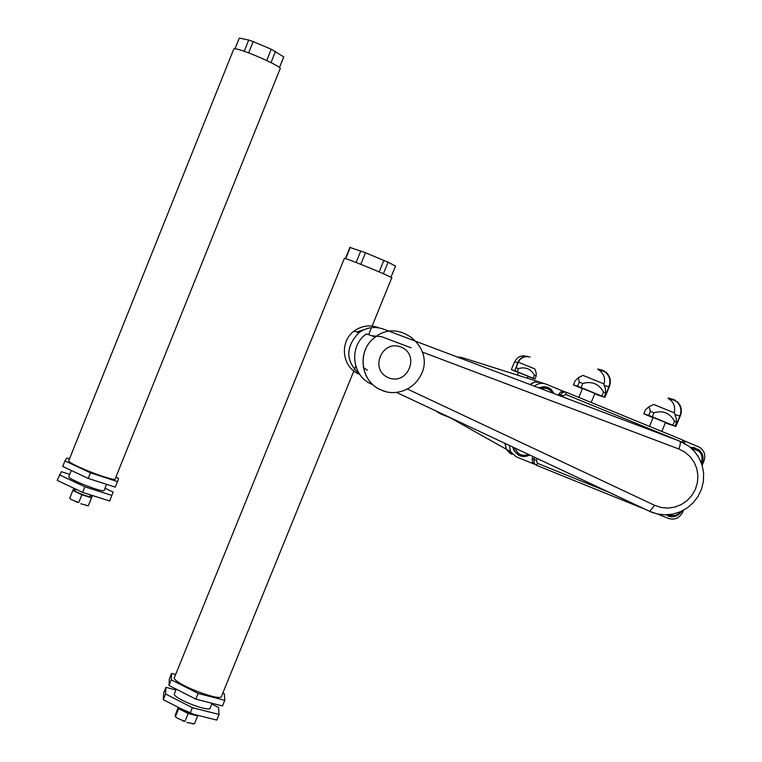 <?xml version="1.0" encoding="UTF-8"?>
<svg xmlns="http://www.w3.org/2000/svg" width="762" height="762" viewBox="0 0 762 762"><rect width="100%" height="100%" fill="white"/><g stroke="black" fill="none" stroke-linecap="round" stroke-linejoin="round"><path stroke-width="1.14" d="M680.666 511.654C677.399 515.512 673.465 516.531 668.874 514.712M692.334 449.151C700.164 450.047 703.221 454.409 701.507 462.258L701.288 462.753M697.173 454.876L698.078 455.886M528.58 454.466C522.103 456.609 517.636 454.514 515.179 448.161M541.172 388.744C546.03 387.429 549.831 388.868 552.583 393.068M532.971 456.524L532.181 458.438L532.457 462.42L534.562 464.239L516.16 456.781L510.53 451.609L506.349 449.266L505.187 443.465M509.378 445.437L510.53 451.609M683.571 440.531L699.897 447.408C704.469 450.856 705.831 455.362 703.974 460.924L702.145 465.315M534.438 386.201C537.953 383.296 541.82 382.61 546.049 384.134L564.461 391.687L560.622 391.935L558.232 395.202M530.104 384.562C533.543 381.81 537.305 381.181 541.401 382.667L544.325 383.591M683.438 510.292L682.638 512.226C679.447 518.189 674.675 520.246 668.331 518.398L657.511 514.017M511.902 454.371L506.349 449.266M435.769 410.851L438.636 412.775M437.445 411.632L440.646 413.918L450.466 417.89M437.359 411.594L439.598 413.414M462.81 357.788L458.638 357.521M462.077 357.588L456.809 356.826M233.648 49.387L233.81 48.978C236.382 46.349 285.064 67.485 280.016 69.028L115.262 478.66C117.805 483.241 68.732 464.468 68.694 460.829L68.856 460.419M279.464 67.704L283.74 56.912L271.234 49.235L253.184 41.596L248.717 40.043L239.287 38.1L239.097 38.567M234.972 48.863L239.287 38.1L234.944 48.854M279.416 67.666L283.74 56.912M271.005 62.589L275.501 51.378M266.719 60.474L271.234 49.235M248.669 52.854L253.184 41.596M244.211 51.264L248.717 40.043M90.183 495.7L92.04 496.567L91.497 497.805L81.867 494.767L72.828 490.48L69.723 498.205L71.514 499.72L69.723 498.205M76.524 502.101L78.762 502.501L71.514 499.72M81.867 494.767L78.762 502.501M92.04 496.567L88.297 505.797L80.696 503.739M86.039 505.406L88.297 505.797M91.497 497.805L88.402 505.52M72.828 490.48L73.466 489.28L75.333 489.88M75.067 490.566L75 490.709C74.99 491.985 90.64 497.938 89.916 496.376L90.507 494.9M115.881 477.136L118.596 478.393L117.5 481.603L90.497 472.831L64.951 460.905L66.856 458.01L69.475 458.867M117.5 481.603L115.272 487.137L88.249 478.422L62.722 466.468L64.951 460.905M104.985 488.223L113.109 492.033L109.699 500.986L82.639 492.395L57.16 480.355L61.37 471.697L69.723 474.383M111.928 495.452L84.887 486.813L59.379 474.802M82.639 492.395L84.887 486.813M68.894 476.431L68.77 476.755C68.666 479.536 104.204 493.262 104.165 490.442M88.249 478.422L90.497 472.831M372.218 384.4C351.901 376.79 348.339 346.119 366.436 333.87L375.399 337.042C356.397 349.91 360.121 382.124 381.457 390.115L386.01 391.62M344.31 258.528L344.367 258.385C346.281 257.956 396.164 278.568 391.697 277.94L372.123 326.06M174.603 677.027L174.298 677.809C173.517 683.962 223.466 702.983 221.675 695.868L353.835 371.008M395.516 266.081L388.077 262.214L365.503 252.755L349.853 247.393M345.672 258.689L350.282 247.336M390.954 277.282L395.535 266.043M383.391 273.72L388.077 262.214M379.19 271.891L383.877 260.356M360.817 264.309L365.503 252.755M356.121 262.471L360.807 250.936M197.644 715.289L197.663 715.918L188.157 713.537L178.651 708.66L175.46 716.528L177.336 718.185L175.241 716.537L175.289 715.147L178.251 707.336M182.604 720.9L184.956 721.423L177.336 718.185M188.157 713.537L184.956 721.423M192.119 723.824L194.462 723.776L186.842 722.519M197.663 715.918L194.462 723.776M178.651 708.66L178.679 707.555M180.785 708.641L193.996 714.375M222.866 692.944L224.238 693.63L224.79 700.326L198.149 693.439L171.298 679.818L171.583 673.427L175.641 674.494M171.583 673.427L169.326 678.999L169.002 685.486L171.298 679.818M211.779 704.069L218.589 707.527L219.046 714.442L216.751 720.08L190.043 713.384L163.258 699.649L163.668 692.944L165.925 687.372L175.936 689.953M219.046 714.442L192.367 707.688L165.554 693.982L165.925 687.372M190.043 713.384L192.367 707.688M163.258 699.649L165.554 693.982M174.546 693.391L174.298 694.001C173.65 698.849 211.522 713.242 210.302 707.698L212.093 703.307M169.002 685.486L195.834 699.135L222.494 705.974L224.79 700.326M195.834 699.135L198.149 693.439M674.141 412.69C675.427 407.899 674.341 403.793 670.874 400.374L668.045 398.364M669.522 398.755L670.074 399.145M669.35 424.32L675.904 426.472L679.78 415.985C681.885 410.67 680.98 406.022 677.056 402.022L674.618 399.898L668.312 397.983M677.237 401.593C681.399 405.727 682.381 410.585 680.18 416.147L675.904 426.472M672.408 399.059L677.056 402.022M672.236 399.478L668.141 398.393M679.78 415.985L674.922 414.557M648.757 415.366L675.018 426.158L676.675 422.167L674.561 421.224C669.931 413.042 663.073 410.223 653.977 412.766L650.415 411.375L649.024 406.679L645.452 409.87L643.814 413.823L648.757 415.366L650.415 411.375M675.018 426.158L675.494 426.31M669.341 424.348L665.407 422.758M649.024 406.679L653.72 404.47L674.313 412.861L676.056 417.652L676.675 422.167M652.32 416.766L653.977 412.766M672.903 425.215L674.561 421.224M653.072 417.69L643.814 413.823M653.167 417.471L665.521 422.481M603.866 384.353C605.409 379.371 604.361 375.066 600.713 371.446L597.903 368.989M599.18 369.722L600.008 370.303M599.256 395.526L604.923 397.326L608.8 386.782C610.914 381.438 609.981 376.761 606.019 372.742L603.98 370.808L597.97 368.979M606.2 372.304C610.4 376.466 611.41 381.352 609.209 386.944L604.923 397.326M601.475 369.818L606.019 372.742M601.304 370.237L597.808 369.389M608.8 386.782L604.295 385.534M577.615 386.153L604.114 397.031L605.771 393.021L603.514 392.02C598.837 383.791 591.912 380.943 582.759 383.496L579.272 382.133L578.463 377.571L575.062 380.933L573.424 384.905L577.615 386.153L579.272 382.133M599.237 395.554L594.76 393.744M583.025 375.399L603.666 383.791L605.371 388.525L605.771 393.021M581.101 387.515L582.759 383.496M601.856 396.04L603.514 392.02M582.416 388.668L573.424 384.905M578.815 397.402L582.52 388.42L594.874 393.468M530.085 357.016L527.437 356.664M527.19 356.654C522.846 356.692 519.808 358.731 518.074 362.769L514.807 370.732L517.76 362.645C519.589 358.416 522.78 356.302 527.323 356.311M518.56 372.618L511.312 369.627L514.55 361.75L517.76 362.645M526.418 356.302L523.885 355.816C519.608 355.854 516.598 357.864 514.874 361.845M511.312 369.627L514.493 370.599M514.807 370.732L517.16 371.685L518.427 368.608L516.074 367.636M517.998 362.969L519.036 362.474L534.819 368.922L536.134 372.542L536.181 375.933L534.372 375.152C530.762 368.837 525.447 366.655 518.427 368.608M517.16 371.685L534.924 379.009L528.018 376.495M534.924 379.009L536.181 375.933M533.114 378.219L534.372 375.152M517.531 375.123L518.617 372.466L528.028 376.323M461.867 357.559L458.734 357.559L463.515 358.045L539.515 382.067M532.676 462.753L534.057 463.315L532.676 462.753M529.933 384.496L534.934 382.019L540.468 382.333M511.254 452.838L508.397 450.409M510.54 453.704L506.178 449.17L505.016 443.389M667.198 515.331L666.274 514.864M681.952 511.054C677.78 516.865 672.608 518.131 666.445 514.864C670.989 518.446 676.189 517.16 682.057 511.007M693.982 447.57L690.324 447.351L695.506 448.056M690.829 447.78L698.268 449.332C702.716 452.723 704.021 457.133 702.202 462.563L701.64 463.725M518.503 455.057L513.883 450.513L512.74 447.018L514.541 450.875L513.378 447.323M529.704 454.99C523.446 457.943 518.389 456.571 514.541 450.875C518.608 456.628 523.675 458 529.733 455M538.391 387.696L546.945 387.172M539.058 387.944C543.487 385.963 547.554 386.515 551.259 389.592L554.003 393.602L551.259 389.592M558.66 394.164L562.985 395.764L562.547 396.84M562.985 395.764L565.909 394.516L566.356 392.297L564.404 391.982L561.689 393.144L560.07 395.897M565.909 394.516L679.637 441.141M537.143 458.486L536.343 460.429L532.181 458.438M609.552 492.509L537.543 463.344L536.343 460.429M534.753 457.362L533.924 459.391L534.2 463.391L532.457 462.42M536.305 465.211L534.2 463.391L536.315 465.211M566.366 392.297L682.562 439.95L685.238 443.789M682.562 439.95L682.228 442.208M564.461 391.687L565.709 392.087M537.543 463.344L536.343 465.22L645.862 509.568M645.89 509.588L536.334 465.22M358.607 373.942C341.938 366.874 339.281 341.557 354.168 331.06C361.598 325.755 369.618 324.583 378.219 327.527M367.57 328.422L356.845 332.032M649.653 511.369L653.606 512.94M679.818 441.208C680.742 442.017 680.418 444.617 678.856 448.999L684.962 452.171L690.162 456.686L694.182 462.296L696.811 468.716L697.906 475.602L697.421 482.584L695.382 489.309L691.886 495.414L687.134 500.586L681.361 504.549L674.875 507.101L668.007 508.102L661.14 507.492L654.606 505.311L649.729 511.388L657.177 513.95L665.007 514.874L672.884 514.121L680.456 511.75L687.391 507.835L693.391 502.568L698.192 496.176L701.583 488.937L703.421 481.155L703.621 473.192L702.164 465.372L699.125 458.067L694.63 451.571L688.867 446.199L679.818 441.208L383.6 329.127C374.761 326.098 366.512 327.308 358.864 332.765C344.967 347.462 345.462 361.598 360.35 375.152M649.395 511.235L396.421 392.363M420.862 375.114C435.626 348.129 399.364 317.583 375.399 337.042C356.454 349.92 360.255 382.153 381.562 390.134C392.811 395.802 412.29 392.02 420.862 375.114M388.382 377.685C369.075 369.732 382.114 338.871 401.279 347.196C420.548 355.197 407.518 385.953 388.382 377.685M371.894 335.804L381.572 336.661L411.089 347.815M422.434 352.101L678.856 448.999M396.402 392.363L649.624 511.35M654.606 505.311L407.441 389.039M367.398 370.199L363.341 367.579M510.473 453.657L506.178 449.17L448.989 417.062M698.268 449.332C702.745 452.742 704.078 457.152 702.269 462.582L701.669 463.81M538.382 387.687L545.325 386.725M683.285 440.331L685.286 443.817M233.81 48.978L68.694 460.829M75.648 489.099L75 490.709M71.285 470.478L68.77 476.755M106.556 484.327L104.165 490.261M360.321 375.114C345.5 361.54 345.024 347.424 358.864 332.765L354.168 331.06C359.569 327.06 365.608 325.403 372.275 326.079M344.367 258.385L174.298 677.809M371.142 328.451L368.627 334.642M355.778 366.227L354.349 369.732M349.968 247.298L345.386 258.613M176.251 689.172L174.298 694.001M661.807 431.435L665.531 422.453M649.472 426.377L653.177 417.443M674.418 400.298L668.76 398.793M591.16 402.469L594.884 393.44M603.78 371.208L598.818 370.008M583.073 375.38L578.463 377.571M527.314 378.219L528.095 376.323"/></g></svg>
